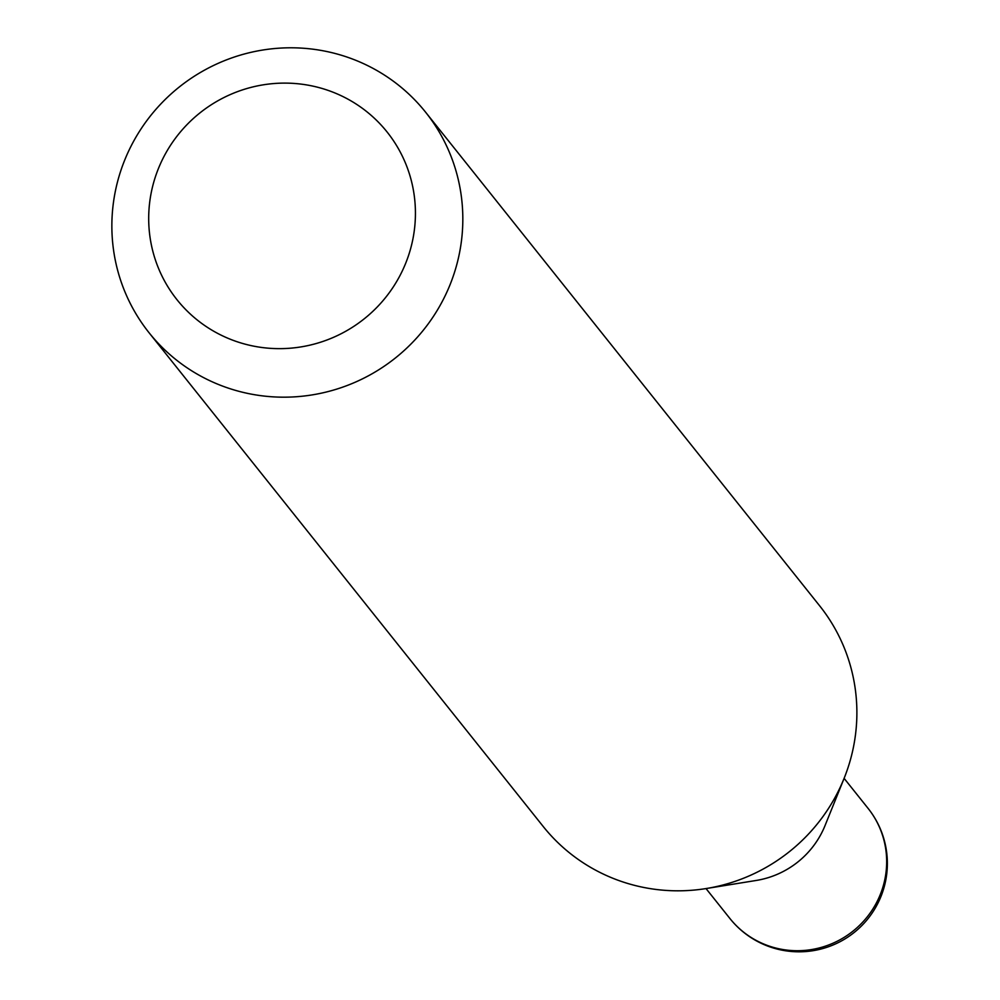 <?xml version="1.0" encoding="UTF-8"?>
<svg xmlns="http://www.w3.org/2000/svg" width="1000" height="1000" viewBox="0 0 1000 1000"><rect width="100%" height="100%" fill="white"/><g stroke="black" fill="none" stroke-linecap="round" stroke-linejoin="round"><path stroke-width="1.5" d="M825.1 825.438A88.338 86.562 141.4 0 1 825.088 825.475A88.338 86.562 141.4 0 1 825.075 825.512A88.338 86.562 141.4 0 1 756.2 880.462L706.15 888.55A176.863 173.312 141.4 0 1 543.188 826.462L149.125 332.825A176.863 173.312 141.4 0 1 124.712 160.075A176.863 173.312 141.4 0 1 425.562 112.15A176.863 173.312 141.4 0 1 449.975 284.9A176.863 173.312 141.4 0 1 149.125 332.825M425.562 112.15L819.625 605.788A176.863 173.312 141.4 0 1 844.062 778.462A176.863 173.312 141.4 0 1 844.025 778.538A176.863 173.312 141.4 0 1 706.15 888.55M405.662 263.312A134.412 131.713 -38.6 0 0 332.175 91.875A134.412 131.713 -38.6 0 0 158.463 168.438A134.412 131.713 -38.6 0 0 231.962 339.888A134.412 131.713 -38.6 0 0 405.662 263.312M880.25 894.638A88.338 86.562 -38.6 0 0 868.062 808.35A88.338 88.338 0 0 1 880.925 896.562A88.338 88.338 0 0 1 729.975 918.575A88.338 86.562 -38.6 0 0 766.087 944.963A88.338 86.562 -38.6 0 0 880.25 894.638M844.112 778.35L868.062 808.35M825.088 825.475L844.062 778.462M706.025 888.575L729.975 918.575"/></g></svg>
